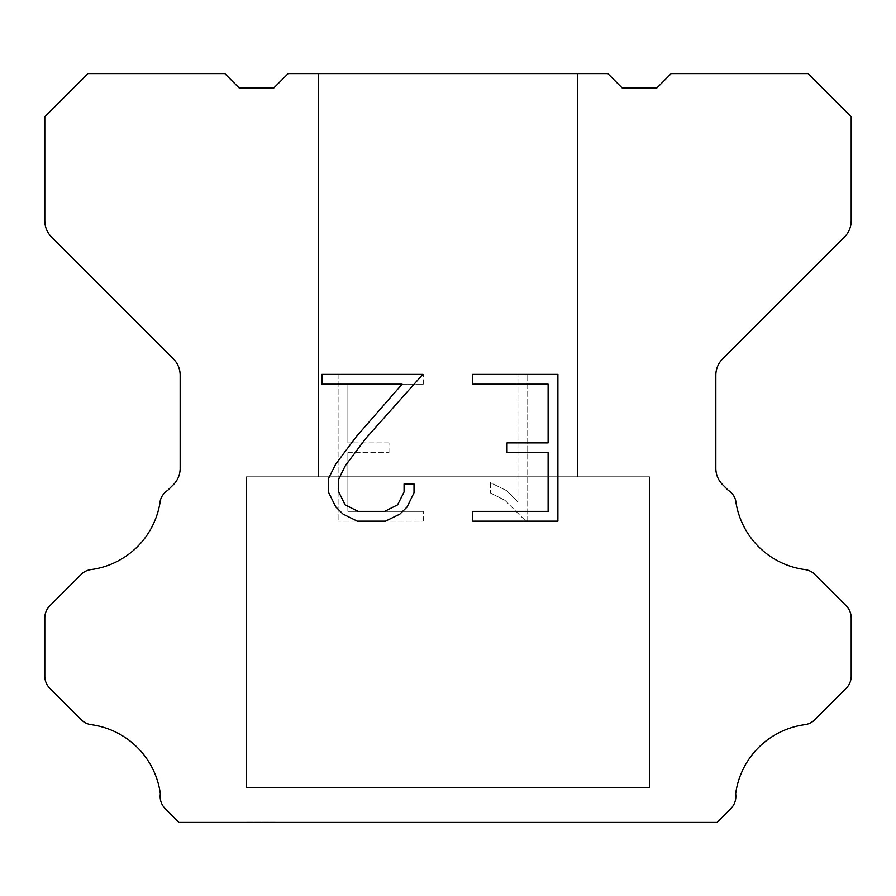 <?xml version="1.0" encoding="UTF-8"?>
<svg xmlns="http://www.w3.org/2000/svg" width="896" height="896" viewBox="0 0 896 896"><rect width="100%" height="100%" fill="white"/><g stroke="black" fill="none" stroke-linecap="round" stroke-linejoin="round"><path stroke-width="0.67" stroke-dasharray="4.48 3.36" d="M577.595 73.595L318.405 73.595L318.405 476.795L577.595 476.795L318.405 476.795L577.595 476.795L577.595 73.595L318.405 73.595L318.405 476.795L577.595 476.795L318.405 476.795L577.595 476.795L577.595 73.595L318.405 73.595L318.405 476.795L577.595 476.795L318.405 476.795L577.595 476.795L577.595 73.595L318.405 73.595L318.405 476.795L577.595 476.795L318.405 476.795L577.595 476.795L577.595 73.595L318.405 73.595L318.405 476.795L577.595 476.795L318.405 476.795L577.595 476.795L577.595 73.595L318.405 73.595L318.405 476.795L577.595 476.795L318.405 476.795L577.595 476.795L577.595 73.595L318.405 73.595L318.405 476.795L577.595 476.795L318.405 476.795L577.595 476.795L577.595 73.595L318.405 73.595L318.405 476.795L577.595 476.795L318.405 476.795L577.595 476.795L577.595 73.595L318.405 73.595L318.405 476.795L577.595 476.795L318.405 476.795L577.595 476.795L577.595 73.595L318.405 73.595L318.405 476.795L577.595 476.795L318.405 476.795L577.595 476.795L577.595 73.595L318.405 73.595L318.405 476.795L577.595 476.795L318.405 476.795L577.595 476.795L577.595 73.595L318.405 73.595L318.405 476.795L577.595 476.795L318.405 476.795L577.595 476.795L577.595 73.595L318.405 73.595L318.405 476.795L577.595 476.795L318.405 476.795L577.595 476.795L577.595 73.595L318.405 73.595L318.405 476.795L577.595 476.795L318.405 476.795L577.595 476.795L577.595 73.595L318.405 73.595L318.405 476.795L577.595 476.795L318.405 476.795L577.595 476.795L577.595 73.595L318.405 73.595L318.405 476.795L577.595 476.795L318.405 476.795L577.595 476.795L577.595 73.595L318.405 73.595L318.405 476.795L577.595 476.795L318.405 476.795L577.595 476.795L577.595 73.595L318.405 73.595L318.405 476.795L577.595 476.795L318.405 476.795L577.595 476.795L577.595 73.595L318.405 73.595L318.405 476.795L577.595 476.795L318.405 476.795L577.595 476.795L577.595 73.595L318.405 73.595L318.405 476.795L577.595 476.795L318.405 476.795L577.595 476.795L577.595 73.595L318.405 73.595L318.405 476.795L577.595 476.795L318.405 476.795L577.595 476.795L577.595 73.595L318.405 73.595L318.405 476.795L577.595 476.795L318.405 476.795L577.595 476.795L577.595 73.595L318.405 73.595L318.405 476.795L577.595 476.795L318.405 476.795L577.595 476.795L577.595 73.595L318.405 73.595L318.405 476.795L577.595 476.795L577.595 73.595L318.405 73.595L318.405 476.795L577.595 476.795L577.595 73.595L318.405 73.595L318.405 476.795L577.595 476.795L577.595 73.595L318.405 73.595L318.405 476.795L577.595 476.795L577.595 73.595L318.405 73.595L318.405 476.795L577.595 476.795L577.595 73.595L318.405 73.595L318.405 476.795L577.595 476.795L577.595 73.595L318.405 73.595L318.405 476.795L577.595 476.795L577.595 73.595L318.405 73.595L318.405 476.795L577.595 476.795L577.595 73.595L318.405 73.595L318.405 476.795L577.595 476.795L577.595 73.595L318.405 73.595L318.405 476.795L577.595 476.795L577.595 73.595L318.405 73.595L318.405 476.795L577.595 476.795L577.595 73.595L318.405 73.595L318.405 476.795L577.595 476.795L577.595 73.595L318.405 73.595L318.405 476.795L577.595 476.795L577.595 73.595L318.405 73.595L318.405 476.795L577.595 476.795L577.595 73.595L318.405 73.595L318.405 476.795L577.595 476.795L577.595 73.595L318.405 73.595L318.405 476.795L577.595 476.795L577.595 73.595L318.405 73.595L318.405 476.795L577.595 476.795L577.595 73.595L318.405 73.595L318.405 476.795L577.595 476.795L577.595 73.595L318.405 73.595L318.405 476.795L577.595 476.795L577.595 73.595L318.405 73.595L318.405 476.795L577.595 476.795L577.595 73.595L318.405 73.595L318.405 476.795L577.595 476.795L577.595 73.595L318.405 73.595L318.405 476.795L577.595 476.795L577.595 73.595L318.405 73.595L318.405 476.795L577.595 476.795L577.595 73.595L318.405 73.595L577.595 73.595M246.4 822.114L649.6 822.405L246.4 822.114M649.6 476.795L246.4 476.795L246.4 787.55L649.6 787.55L246.4 787.55L649.6 787.55L649.6 476.795L246.4 476.795L246.4 787.55L649.6 787.55L246.4 787.55L649.6 787.55L649.6 476.795L246.4 476.795L246.4 787.55L649.6 787.55L246.4 787.55L649.6 787.55L649.6 476.795L246.4 476.795L246.4 787.55L649.6 787.55L246.4 787.55L649.6 787.55L649.6 476.795L246.4 476.795L246.4 787.55L649.6 787.55L246.4 787.55L649.6 787.55L649.6 476.795L246.4 476.795L246.4 787.55L649.6 787.55L246.4 787.55L649.6 787.55L649.6 476.795L246.4 476.795L246.4 787.55L649.6 787.55L246.4 787.55L649.6 787.55L649.6 476.795L246.4 476.795L246.4 787.55L649.6 787.55L246.4 787.55L649.6 787.55L649.6 476.795L246.4 476.795L246.4 787.55L649.6 787.55L246.4 787.55L649.6 787.55L649.6 476.795L246.4 476.795L246.4 787.55L649.6 787.55L246.4 787.55L649.6 787.55L649.6 476.795L246.4 476.795L246.4 787.55L649.6 787.55L246.4 787.55L649.6 787.55L649.6 476.795L246.4 476.795L246.4 787.55L649.6 787.55L246.4 787.55L649.6 787.55L649.6 476.795L246.4 476.795L246.4 787.55L649.6 787.55L246.4 787.55L649.6 787.55L649.6 476.795L246.4 476.795L246.4 787.55L649.6 787.55L246.4 787.55L649.6 787.55L649.6 476.795L246.4 476.795L246.4 787.55L649.6 787.55L246.4 787.55L649.6 787.55L649.6 476.795L246.4 476.795L246.4 787.55L649.6 787.55L246.4 787.55L649.6 787.55L649.6 476.795L246.4 476.795L246.4 787.55L649.6 787.55L246.4 787.55L649.6 787.55L649.6 476.795L246.4 476.795L246.4 787.55L649.6 787.55L246.4 787.55L649.6 787.55L649.6 476.795L246.4 476.795L246.4 787.55L649.6 787.55L246.4 787.55L649.6 787.55L649.6 476.795L246.4 476.795L246.4 787.55L649.6 787.55L246.4 787.55L649.6 787.55L649.6 476.795L246.4 476.795L246.4 787.55L649.6 787.55L246.4 787.55L649.6 787.55L649.6 476.795L246.4 476.795L246.4 787.55L649.6 787.55L246.4 787.55L649.6 787.55L649.6 476.795L246.4 476.795L246.4 787.55L649.6 787.55L246.4 787.55L649.6 787.55L649.6 476.795L246.4 476.795L246.4 787.55L649.6 787.55L649.6 476.795L246.4 476.795L246.4 787.55L649.6 787.55L649.6 476.795L246.4 476.795L246.4 787.55L649.6 787.55L649.6 476.795L246.4 476.795L246.4 787.55L649.6 787.55L649.6 476.795L246.4 476.795L246.4 787.55L649.6 787.55L649.6 476.795L246.4 476.795L246.4 787.55L649.6 787.55L649.6 476.795L246.4 476.795L246.4 787.55L649.6 787.55L649.6 476.795L246.4 476.795L246.4 787.55L649.6 787.55L649.6 476.795L246.4 476.795L246.4 787.55L649.6 787.55L649.6 476.795L246.4 476.795L246.4 787.55L649.6 787.55L649.6 476.795L246.4 476.795L246.4 787.55L649.6 787.55L649.6 476.795L246.4 476.795L246.4 787.55L649.6 787.55L649.6 476.795L246.4 476.795L246.4 787.55L649.6 787.55L649.6 476.795L246.4 476.795L246.4 787.55L649.6 787.55L649.6 476.795L246.4 476.795L246.4 787.55L649.6 787.55L649.6 476.795L246.4 476.795L246.4 787.55L649.6 787.55L649.6 476.795L246.4 476.795L246.4 787.55L649.6 787.55L649.6 476.795L246.4 476.795L246.4 787.55L649.6 787.55L649.6 476.795L246.4 476.795L246.4 787.55L649.6 787.55L649.6 476.795L246.4 476.795L246.4 787.55L649.6 787.55L649.6 476.795L246.4 476.795L246.4 787.55L649.6 787.55L649.6 476.795L246.4 476.795L246.4 787.55L649.6 787.55L649.6 476.795L246.4 476.795L246.4 787.55L649.6 787.55L649.6 476.795L246.4 476.795L649.6 476.795M548.117 452.67L548.117 511.37L472.73 511.37L472.73 521.158L557.894 521.158L557.894 374.394L472.73 374.394L472.73 384.182L548.117 384.182L548.117 442.882L507.024 442.882L507.024 452.67L548.117 452.67M414.019 492.744L414.019 483.941L404.074 483.941L404.074 491.982L397.578 504.862L384.686 511.37L358.12 511.37L345.128 504.885L338.722 491.982L338.722 479.091L345.318 465.707L365.669 438.581L422.8 374.394L321.899 374.394L321.899 384.182L402.069 384.182L356.496 436.419L335.765 464.027L328.686 478.072L328.686 492.587L335.765 506.923L343.022 514.08L357.258 521.158L385.448 521.158L399.773 514.192L407.042 507.069L414.019 492.744M347.883 511.37L347.883 452.67L347.883 511.37L423.27 511.37L347.883 511.37M347.883 452.67L388.976 452.67L347.883 452.67M388.976 452.67L388.976 442.882L388.976 452.67M388.976 442.882L347.883 442.882L388.976 442.882M347.883 442.882L347.883 384.182L347.883 442.882M347.883 384.182L423.27 384.182L347.883 384.182M423.27 384.182L423.27 374.394L423.27 384.182M423.27 521.158L423.27 511.37L423.27 521.158L338.106 521.158L423.27 521.158M338.106 374.394L338.106 521.158L338.106 374.394L423.27 374.394L338.106 374.394M490.515 482.709L490.515 493.013L490.515 482.709L506.755 490.717L490.515 482.709M490.515 493.013L504.851 500.259L490.515 493.013M504.851 500.259L525.661 520.968L504.851 500.259M525.661 520.968L527.722 520.968L525.661 520.968M527.722 520.968L527.722 374.203L527.722 520.968M517.933 501.984L506.755 490.717L517.933 501.984L517.933 374.203L517.933 501.984M527.722 374.203L517.933 374.203L527.722 374.203M607.835 73.595L288.165 73.595L273.762 87.998L239.198 87.998L224.795 73.595L87.998 73.595L44.8 116.805L44.8 220.763A23.038 23.038 0 0 0 51.554 237.048L173.41 358.915A23.038 23.038 0 0 1 180.163 375.211L180.163 468.362A23.038 23.038 0 0 1 173.41 484.646L167.754 490.314A17.282 17.282 0 0 0 160.362 500.259A80.64 80.64 0 0 1 91.034 569.587A17.282 17.282 0 0 0 81.088 574.493L49.862 605.73A17.282 17.282 0 0 0 44.8 617.949L44.8 676.133A17.282 17.282 0 0 0 49.862 688.352L81.278 719.768A17.282 17.282 0 0 0 91.19 724.674A80.64 80.64 0 0 1 160.35 793.834A17.282 17.282 0 0 0 165.256 808.696L178.965 822.405L717.035 822.405L730.744 808.696A17.282 17.282 0 0 0 735.65 793.834A80.64 80.64 0 0 1 804.81 724.674A17.282 17.282 0 0 0 814.722 719.768L846.138 688.352A17.282 17.282 0 0 0 851.2 676.133L851.2 617.949A17.282 17.282 0 0 0 846.138 605.73L814.912 574.493A17.282 17.282 0 0 0 804.966 569.587A80.64 80.64 0 0 1 735.638 500.259A17.282 17.282 0 0 0 728.246 490.314L722.59 484.646A23.038 23.038 0 0 1 715.837 468.362L715.837 375.211A23.038 23.038 0 0 1 722.59 358.915L844.446 237.048A23.038 23.038 0 0 0 851.2 220.763L851.2 116.805L808.002 73.595L671.205 73.595L656.802 87.998L622.238 87.998L607.835 73.595M649.6 822.405L246.4 822.405L649.6 822.405"/><path stroke-width="1.34" d="M548.117 511.37L548.117 452.67L507.024 452.67L507.024 442.882L548.117 442.882L548.117 384.182L472.73 384.182L472.73 374.394L557.894 374.394L557.894 521.158L472.73 521.158L472.73 511.37L548.117 511.37M414.019 483.941L414.019 492.744L407.042 507.069L399.773 514.192L385.448 521.158L357.258 521.158L343.022 514.08L335.765 506.923L328.686 492.587L328.686 478.072L335.765 464.027L356.496 436.419L402.069 384.182L321.899 384.182L321.899 374.394L422.8 374.394L365.669 438.581L345.318 465.707L338.722 479.091L338.722 491.982L345.128 504.885L358.12 511.37L384.686 511.37L397.578 504.862L404.074 491.982L404.074 483.941L414.019 483.941M607.835 73.595L622.238 87.998L656.802 87.998L671.205 73.595L808.002 73.595L851.2 116.805L851.2 220.763A23.038 23.038 0 0 1 844.446 237.048L722.59 358.915A23.038 23.038 0 0 0 715.837 375.211L715.837 468.362A23.038 23.038 0 0 0 722.59 484.646L728.246 490.314A17.282 17.282 0 0 1 735.638 500.259A80.64 80.64 0 0 0 804.966 569.587A17.282 17.282 0 0 1 814.912 574.493L846.138 605.73A17.282 17.282 0 0 1 851.2 617.949L851.2 676.133A17.282 17.282 0 0 1 846.138 688.352L814.722 719.768A17.282 17.282 0 0 1 804.81 724.674A80.64 80.64 0 0 0 735.65 793.834A17.282 17.282 0 0 1 730.744 808.696L717.035 822.405L178.965 822.405L165.256 808.696A17.282 17.282 0 0 1 160.35 793.834A80.64 80.64 0 0 0 91.19 724.674A17.282 17.282 0 0 1 81.278 719.768L49.862 688.352A17.282 17.282 0 0 1 44.8 676.133L44.8 617.949A17.282 17.282 0 0 1 49.862 605.73L81.088 574.493A17.282 17.282 0 0 1 91.034 569.587A80.64 80.64 0 0 0 160.362 500.259A17.282 17.282 0 0 1 167.754 490.314L173.41 484.646A23.038 23.038 0 0 0 180.163 468.362L180.163 375.211A23.038 23.038 0 0 0 173.41 358.915L51.554 237.048A23.038 23.038 0 0 1 44.8 220.763L44.8 116.805L87.998 73.595L224.795 73.595L239.198 87.998L273.762 87.998L288.165 73.595L607.835 73.595"/></g></svg>
